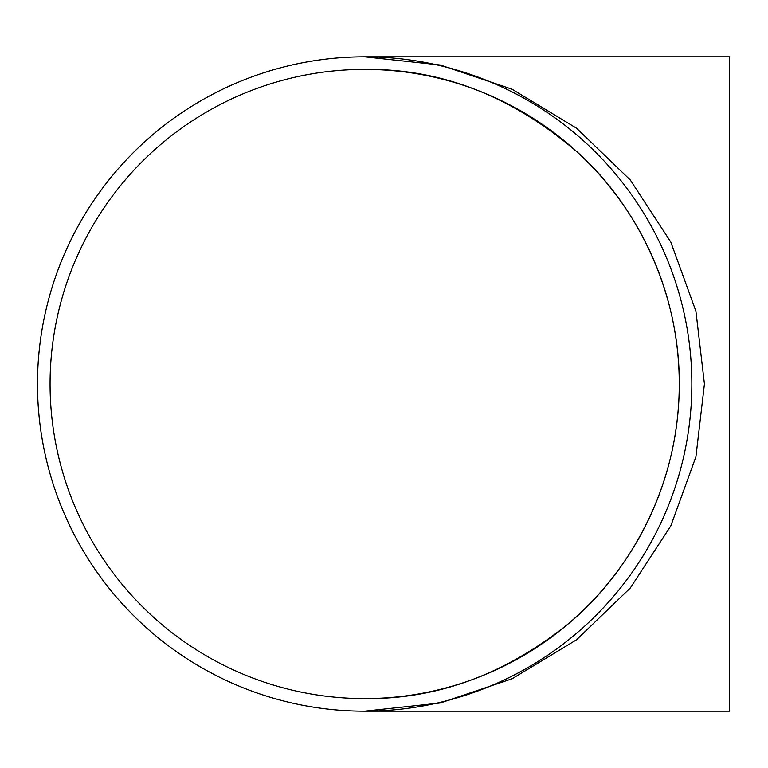 <?xml version="1.0" encoding="UTF-8"?>
<svg xmlns="http://www.w3.org/2000/svg" width="768" height="768" viewBox="0 0 768 768"><rect width="100%" height="100%" fill="white"/><g stroke="black" fill="none" stroke-linecap="round" stroke-linejoin="round"><path stroke-width="1.15" d="M364.666 698.602C437.165 699.322 504.912 674.496 567.907 624.134C626.342 575.818 676.31 492.547 679.123 393.514C682.637 292.714 634.848 202.906 576.509 151.421C511.45 95.866 440.832 68.525 364.666 69.398A314.602 314.602 0 0 1 637.114 541.296A314.602 314.602 0 0 1 92.218 541.296A314.602 314.602 0 0 1 364.666 69.398M364.666 711.178L440.275 702.979L512.083 678.778L576.509 639.802L630.307 587.99L670.781 525.955L695.914 456.806L704.429 384L695.914 311.194L670.781 242.045L630.307 180.01L576.509 128.198L512.083 89.222L440.275 65.021L364.666 56.822A327.178 327.178 0 0 1 648.01 547.594A327.178 327.178 0 0 1 81.322 547.594A327.178 327.178 0 0 1 364.666 56.822L729.6 56.822L729.6 711.178L364.666 711.178M429.734 704.65L425.069 705.562M425.069 62.438L429.734 63.35M425.05 705.562L421.766 706.157"/></g></svg>
